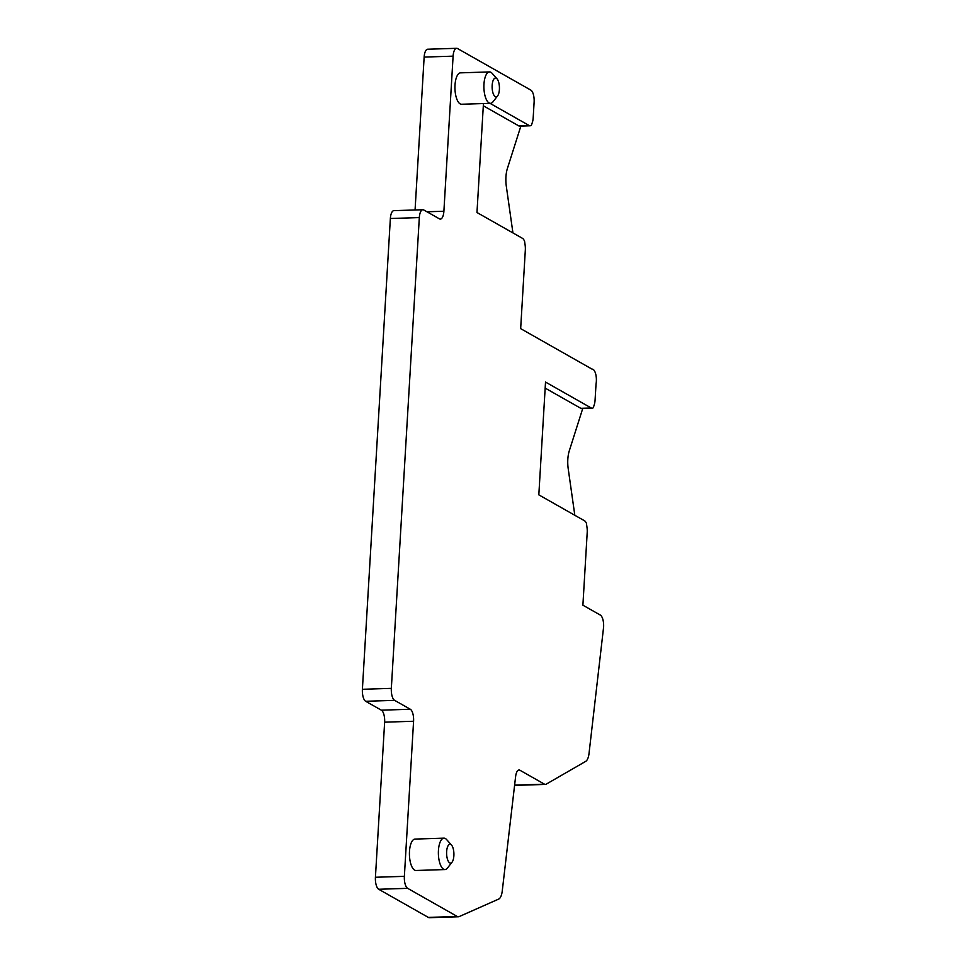 <?xml version="1.0" encoding="UTF-8"?>
<svg xmlns="http://www.w3.org/2000/svg" width="966" height="966" viewBox="0 0 966 966"><rect width="100%" height="100%" fill="white"/><g stroke="black" fill="none" stroke-linecap="round" stroke-linejoin="round"><path stroke-width="1.45" d="M545.392 784.416L516.448 785.334A10.058 3.888 -91.8 0 1 515.542 785.092L544.486 784.175A10.058 3.888 -91.8 0 0 545.392 784.416A10.058 3.888 -91.8 0 0 546.176 784.175L585.734 761.353A12.57 4.866 -91.8 0 0 589.091 752.888L603.605 627.079A10.058 3.888 -91.8 0 0 600.333 615.076L582.896 605.187L587.207 532.471A10.058 3.888 -91.8 0 0 587.014 527.436L586.422 523.27A10.058 3.888 -91.8 0 0 584.527 520.783L538.823 494.858L545.524 382.065L591.228 407.99A10.058 3.888 -91.8 0 0 592.134 408.232L581.713 408.558A10.058 3.888 -91.8 0 1 580.808 408.316L591.228 407.99M483.447 103.543L476.975 212.52L522.485 238.336A10.058 3.888 -91.8 0 1 524.598 241.391L525.118 245.05A10.058 3.888 -91.8 0 1 525.323 250.085L520.662 328.633L592.073 369.145A10.058 3.888 -91.8 0 1 592.158 369.133A10.058 3.888 -91.8 0 1 596.348 381.377A10.058 3.888 -91.8 0 1 596.034 384.009L595.08 400.069A10.058 3.888 -91.8 0 1 594.307 404.561L593.305 407.712A10.058 3.888 -91.8 0 1 592.134 408.232M490.028 103.338L529.187 125.544A10.058 3.888 -91.8 0 0 530.092 125.785L519.672 126.123A10.058 3.888 -91.8 0 1 518.766 125.882L529.187 125.544M426.96 211.783L443.889 211.24L453.102 56.161A10.058 3.888 -91.8 0 1 456.64 48.3A10.058 3.888 -91.8 0 1 457.546 48.542L530.841 90.116A10.058 3.888 -91.8 0 1 534.113 102.106L533.196 117.683A10.058 3.888 -91.8 0 1 532.423 122.175L531.517 125.012A10.058 3.888 -91.8 0 1 530.092 125.785M443.889 211.24A10.058 3.888 -91.8 0 1 440.351 219.101A10.058 3.888 -91.8 0 1 439.445 218.859L423.76 209.972A10.058 3.888 -91.8 0 0 422.854 209.731L393.899 210.648A10.058 3.888 -91.8 0 0 390.361 218.509L362.395 689.289L391.339 688.36L419.316 217.579A10.058 3.888 -91.8 0 1 422.854 209.731M394.623 700.362L365.667 701.28L381.353 710.179L410.309 709.249L394.623 700.362A10.058 3.888 -91.8 0 1 391.339 688.36M410.309 709.249A10.058 3.888 -91.8 0 1 413.581 721.252L384.637 722.182A10.058 3.888 -91.8 0 0 381.353 710.179M544.486 784.175L519.937 770.252A10.058 3.888 -91.8 0 0 519.044 770.011A10.058 3.888 -91.8 0 0 515.615 776.555L502.248 891.038A12.57 4.866 -91.8 0 1 498.71 899.068L459.14 916.601A12.57 4.866 -91.8 0 1 458.391 916.77A12.57 4.866 -91.8 0 1 457.256 916.48L407.652 888.334A10.058 3.888 -91.8 0 1 404.368 876.343L413.581 721.252M452.064 862.167L447.475 868.023A15.71 6.086 -91.8 0 1 444.976 869.557L416.02 870.487A15.71 6.086 -91.8 0 1 409.487 851.36A15.71 6.086 -91.8 0 1 415.018 839.08L443.974 838.15A15.71 6.086 -91.8 0 1 446.57 839.526L451.52 845.069A9.431 3.647 -91.8 0 1 453.875 855.719A9.431 3.647 -91.8 0 1 452.064 862.167A9.431 3.647 -91.8 0 1 448.188 861.044A9.431 3.647 -91.8 0 1 446.642 851.614A9.431 3.647 -91.8 0 1 451.52 845.069M497.587 95.936L492.998 101.792A15.71 6.086 -91.8 0 1 490.499 103.326L461.543 104.243A15.71 6.086 -91.8 0 1 455.01 85.117A15.71 6.086 -91.8 0 1 460.54 72.848L489.496 71.919A15.71 6.086 -91.8 0 1 492.092 73.295L497.043 78.838A9.431 3.647 -91.8 0 1 499.398 89.488A9.431 3.647 -91.8 0 1 497.587 95.936A9.431 3.647 -91.8 0 1 493.711 94.801A9.431 3.647 -91.8 0 1 492.165 85.382A9.431 3.647 -91.8 0 1 497.043 78.838M545.162 388.103L580.808 408.316M582.727 408.533L569.276 450.868A18.849 7.305 -91.8 0 0 567.827 459.297A18.849 7.305 -91.8 0 0 568.213 468.752L574.818 515.264M520.867 126.087L507.392 168.482A18.849 7.305 -91.8 0 0 505.942 176.911A18.849 7.305 -91.8 0 0 506.329 186.353L512.934 232.915M483.314 105.777L518.766 125.882M415.066 209.972L424.146 57.079A10.058 3.888 -91.8 0 1 427.684 49.23L456.64 48.3M365.667 701.28A10.058 3.888 -91.8 0 1 362.395 689.289M458.391 916.77L429.435 917.7A12.57 4.866 -91.8 0 1 428.312 917.398L378.696 889.263A10.058 3.888 -91.8 0 1 375.424 877.261L384.637 722.182M515.542 785.092L514.673 784.609M444.976 869.557A15.71 6.086 -91.8 0 1 438.443 850.43A15.71 6.086 -91.8 0 1 443.974 838.15M490.499 103.326A15.71 6.086 -91.8 0 1 483.966 84.199A15.71 6.086 -91.8 0 1 489.496 71.919M453.102 56.161L424.146 57.079M419.316 217.579L390.361 218.509M375.424 877.261L404.368 876.343M407.652 888.334L378.696 889.263M428.312 917.398L457.256 916.48M519.937 770.252L518.15 770.3"/></g></svg>
